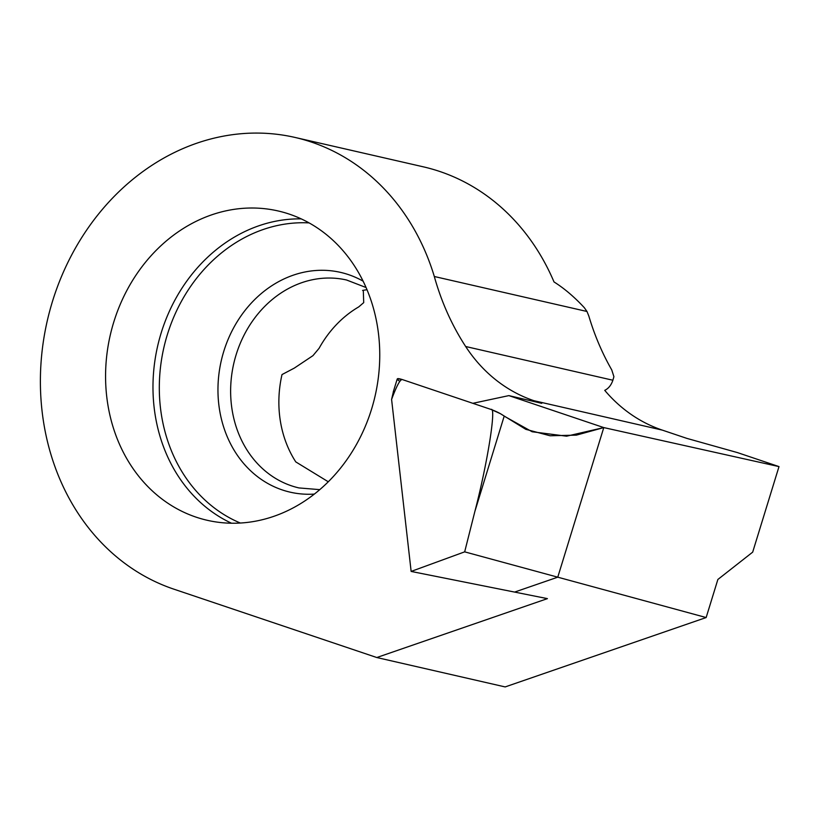 <?xml version="1.0" encoding="UTF-8"?>
<svg xmlns="http://www.w3.org/2000/svg" width="820" height="820" viewBox="0 0 820 820"><rect width="100%" height="100%" fill="white"/><g stroke="black" fill="none" stroke-linecap="round" stroke-linejoin="round"><path stroke-width="1.23" d="M779 466.601L737.457 452.599L686.852 438.382L662.324 430.121A166.48 142.557 -77.1 0 1 604.74 390.351C608.501 388.526 611.218 385.154 612.878 380.234L465.668 346.511A166.48 142.557 -77.1 0 0 533.974 400.713L541.753 403.337L508.861 395.609L603.776 427.589L779 466.601L752.678 552.147L717.869 579.473L706.153 617.542L557.764 577.178L603.776 427.589L566.599 436.189L532.139 431.761L504.187 416.15C501.102 413.803 496.746 411.578 491.108 409.467L402.333 379.568C400.273 379.137 396.685 385.748 391.591 399.422L411.138 571.427L514.601 592.081L557.764 577.178L514.601 592.081L547.411 598.631L376.8 657.527L505.151 686.924L706.153 617.542M363.321 291.264L363.711 302.631L358.719 306.906A106.651 91.327 102.9 0 0 319.103 348.285L312.953 355.654L294.298 368.108L282.008 374.566A106.651 91.327 -77.1 0 0 295.774 461.896L328.277 481.781M113.734 322.188A158.68 135.874 -77.1 0 0 207.234 520.29A158.68 135.874 -77.1 0 0 371.593 409.057A158.68 135.874 -77.1 0 0 278.093 210.955A158.68 135.874 -77.1 0 0 113.734 322.188M612.878 380.234L613.913 376.677L611.751 369.912A260.124 222.743 102.9 0 1 588.822 316.018L586.976 311.477L434.313 276.504A234.11 200.459 -77.1 0 0 294.933 137.422A234.11 200.459 -77.1 0 0 49.671 311.149A234.11 200.459 -77.1 0 0 173.891 589.17L376.8 657.527M586.976 311.477L584.322 307.684C574.338 296.942 564.242 288.353 554.012 281.936A234.11 200.459 102.9 0 0 423.284 166.819L294.933 137.422M465.668 346.511A260.124 222.743 102.9 0 1 434.313 276.504M367.011 289.737A106.651 91.327 -77.1 0 0 362.573 290.423M399.811 381.392L397.649 379.793L397.454 378.737L402.333 379.568L491.108 409.467L500.354 413.659L525.804 429.331L550.087 435.768L576.357 435.143L603.776 427.589L508.861 395.609L472.832 403.317L508.861 395.609L603.776 427.589L557.764 577.178L464.673 551.85L474.882 511.393C487.449 463.372 496.53 406.279 491.108 409.467M464.673 551.85L411.138 571.427M402.333 379.568C398.069 378.245 396.501 378.327 397.649 379.793M393.61 390.791L391.591 399.422M662.324 430.121L533.974 400.713M366.079 287.533L346.583 280.01A106.651 91.327 -77.1 0 0 236.119 354.773A106.651 91.327 -77.1 0 0 298.962 487.931L319.779 489.642M363.127 281.178A112.75 96.545 -77.1 0 0 223.757 351.411A112.75 96.545 -77.1 0 0 314.357 494.081M309.119 222.907A155.626 133.26 -77.1 0 0 167.321 334.724A155.626 133.26 -77.1 0 0 240.373 523.037M301.217 218.878A158.68 135.874 -77.1 0 0 161.14 333.043A158.68 135.874 -77.1 0 0 231.506 523.221M474.882 511.393L504.187 416.15M393.262 391.909L397.157 379.24"/></g></svg>
